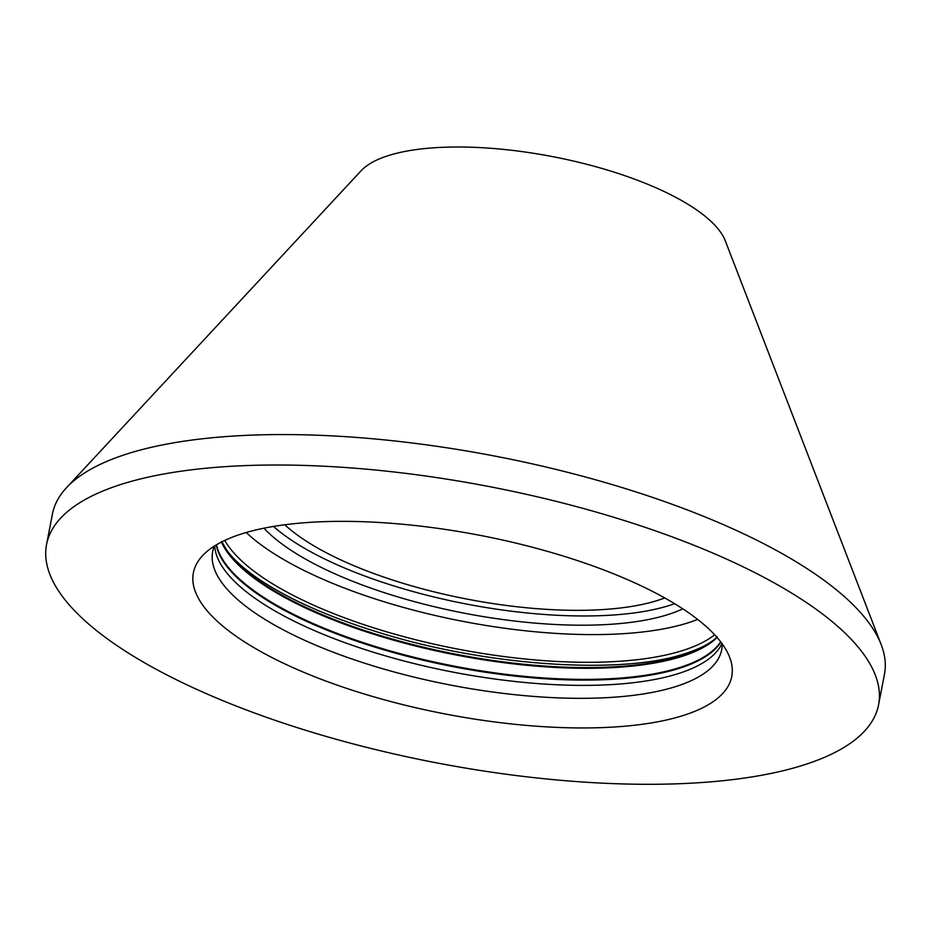 <?xml version="1.0" encoding="UTF-8"?>
<svg xmlns="http://www.w3.org/2000/svg" width="931" height="931" viewBox="0 0 931 931"><rect width="100%" height="100%" fill="white"/><g stroke="black" fill="none" stroke-linecap="round" stroke-linejoin="round"><path stroke-width="1.4" d="M785.392 770.17A423.663 140.628 10.9 0 1 310.093 731.65A423.663 140.628 10.9 0 1 46.55 544.542A423.663 140.628 10.9 0 1 139.755 479.139A423.663 140.628 10.9 0 1 615.042 517.659A423.663 140.628 10.9 0 1 878.585 704.767A423.663 140.628 10.9 0 1 785.392 770.17M46.55 544.542L52.415 514.098A423.663 140.628 10.9 0 1 66.497 487.716A423.663 140.628 10.9 0 1 145.608 448.695A423.663 140.628 10.9 0 1 580.49 475.671A423.663 140.628 10.9 0 1 881.18 644.601A423.663 140.628 10.9 0 1 884.45 674.323L878.585 704.767M253.686 530.495A274.133 90.994 10.9 0 1 535.069 547.952A274.133 90.994 10.9 0 1 729.636 657.251A274.133 90.994 10.9 0 1 671.449 718.813A274.133 90.994 10.9 0 1 338.791 685.693A274.133 90.994 10.9 0 1 202.493 555.737A274.133 90.994 10.9 0 1 253.686 530.495M722.212 643.903A259.179 86.036 10.9 0 1 721.7 649.675A259.179 86.036 10.9 0 1 664.676 689.685A259.179 86.036 10.9 0 1 373.913 666.119A259.179 86.036 10.9 0 1 212.687 551.652A259.179 86.036 10.9 0 1 214.351 546.101M721.967 643.554A259.179 86.036 10.9 0 1 667.166 676.744A259.179 86.036 10.9 0 1 386.33 656.122A259.179 86.036 10.9 0 1 214.7 545.88M66.497 487.716L361.112 170.757A189.4 62.866 10.9 0 1 396.49 153.312A189.4 62.866 10.9 0 1 590.906 165.381A189.4 62.866 10.9 0 1 725.33 240.896L881.18 644.601M664.746 597.935A219.309 72.793 10.9 0 1 648.348 603.032A219.309 72.793 10.9 0 1 284.77 524.77M674.649 603.695A234.263 77.762 10.9 0 1 659.742 608.164A234.263 77.762 10.9 0 1 273.435 526.434M682.807 608.851A234.263 77.762 10.9 0 1 657.961 617.393A234.263 77.762 10.9 0 1 263.95 528.191M697.656 619.429A259.179 86.036 10.9 0 1 676.953 625.958A259.179 86.036 10.9 0 1 246.226 532.497M714.636 634.756A259.179 86.036 10.9 0 1 671.612 653.655A259.179 86.036 10.9 0 1 414.283 639.411A259.179 86.036 10.9 0 1 224.778 540.422M720.699 641.866A259.179 86.036 10.9 0 1 674.253 669.168A259.179 86.036 10.9 0 1 398.701 653.271A259.179 86.036 10.9 0 1 216.504 544.775M716.87 637.211A259.179 86.036 10.9 0 1 676.523 657.367A259.179 86.036 10.9 0 1 412.887 644.601A259.179 86.036 10.9 0 1 221.787 541.877M717.126 637.514L714.158 640.202A259.179 86.036 10.9 0 1 676.383 658.089A259.179 86.036 10.9 0 1 416.797 646.335A259.179 86.036 10.9 0 1 223.196 545.659L221.438 542.051M720.873 642.099A259.179 86.036 10.9 0 1 674.114 669.889A259.179 86.036 10.9 0 1 397.793 653.783A259.179 86.036 10.9 0 1 216.26 544.926M221.566 541.388L227.362 550.966C233.669 559.484 243.596 568.48 257.131 577.953C287.027 598.493 327.689 616.694 379.138 632.556C484.015 665.328 615.496 674.672 680.142 655.168C697.947 649.919 710.318 643.81 717.254 636.839"/></g></svg>

